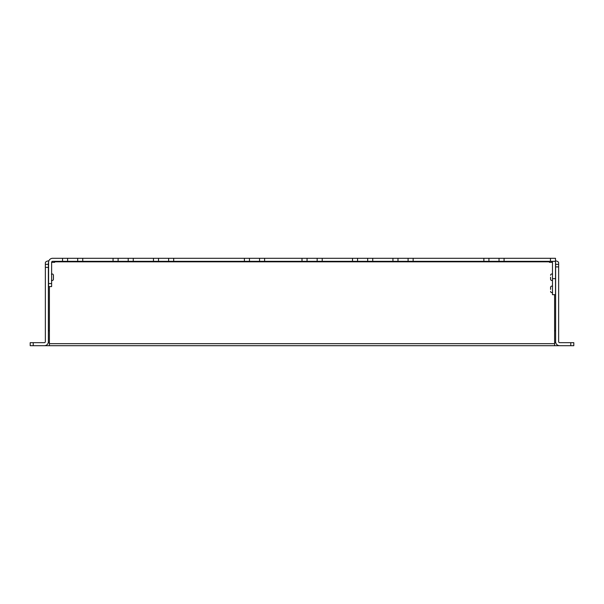 <?xml version="1.0" encoding="UTF-8"?>
<svg xmlns="http://www.w3.org/2000/svg" width="604" height="604" viewBox="0 0 604 604"><rect width="100%" height="100%" fill="white"/><g stroke="black" fill="none" stroke-linecap="round" stroke-linejoin="round"><path stroke-width="0.91" d="M53.439 279.267C53.175 280.422 52.503 280.762 51.415 280.279C52.503 280.762 53.175 280.422 53.439 279.267C53.175 280.422 52.503 280.762 51.415 280.279C52.503 280.762 53.175 280.422 53.439 279.267L53.439 275.228C53.175 274.065 52.503 273.733 51.415 274.216C52.503 273.733 53.175 274.065 53.439 275.228C53.175 274.065 52.503 273.733 51.415 274.216C52.503 273.733 53.175 274.065 53.439 275.228M550.561 277.244L550.561 279.267L550.561 277.244M550.561 289.369L550.561 287.345L550.561 289.369M555.386 261.328A4.039 4.039 0 0 1 555.514 262.34L555.514 294.677L552.479 294.677L552.479 262.34L549.451 262.34L549.451 261.834L54.654 261.834L54.654 261.328M33.733 345.699L30.2 345.699L30.2 342.672L44.349 342.672A1.012 1.012 0 0 0 45.353 341.66L45.353 262.846A4.039 2.023 0 0 1 48.879 260.845M555.612 266.885L555.612 264.363L558.647 264.363L558.647 266.885L555.612 266.885L555.612 341.66A4.039 4.039 0 0 0 559.651 345.699L570.267 345.699M570.772 342.672L573.8 342.672L573.8 345.699L570.772 345.699L570.772 342.672L559.651 342.672A1.012 1.012 0 0 1 558.647 341.66L558.647 266.885M558.647 264.363L558.647 262.846A4.039 2.023 0 0 0 555.514 260.875M49.4 342.672L48.26 342.672M555.74 342.672L554.6 342.672M564.204 345.699L39.796 345.699M408.093 258.301L397.991 258.301L397.991 261.328L408.093 261.328L408.093 258.301L488.923 258.301L488.923 261.328L499.032 261.328L499.032 258.301L488.923 258.301M413.144 258.301L413.144 261.328L483.872 261.328L483.872 258.301M367.677 258.301L357.576 258.301L357.576 261.328L367.677 261.328L367.677 258.301L397.991 258.301M372.728 258.301L372.728 261.328L392.94 261.328L392.94 258.301M317.153 258.301L307.051 258.301L307.051 261.328L317.153 261.328L317.153 258.301L357.576 258.301M322.211 258.301L322.211 261.328L352.517 261.328L352.517 258.301M259.561 258.301L249.46 258.301L249.46 261.328L259.561 261.328L259.561 258.301L307.051 258.301M264.612 258.301L264.612 261.328L302 261.328L302 258.301M168.629 258.301L158.52 258.301L158.52 261.328L168.629 261.328L168.629 258.301L249.46 258.301M173.68 258.301L173.68 261.328L244.409 261.328L244.409 258.301M128.207 258.301L118.105 258.301L118.105 261.328L128.207 261.328L128.207 258.301L158.52 258.301M133.265 258.301L133.265 261.328L153.469 261.328L153.469 258.301M77.69 258.301L67.588 258.301L67.588 261.328L77.69 261.328L77.69 258.301L118.105 258.301M82.74 258.301L82.74 261.328L113.054 261.328L113.054 258.301M51.619 283.563L51.619 286.59L48.592 286.59L48.592 283.563L51.619 283.563L51.619 262.34A1.012 1.012 0 0 1 52.631 261.328L62.537 261.328L62.537 258.301L67.588 258.301M48.592 283.563L48.592 262.34A4.039 4.039 0 0 1 52.631 258.301L62.537 258.301M45.353 264.363L48.388 264.363L48.388 341.66A4.039 4.039 0 0 1 44.349 345.699L33.228 345.699L33.228 342.672M46.365 345.699L46.365 345.156M557.635 345.699L557.635 345.156M48.388 264.363L48.388 262.846A1.012 0.506 180 0 1 48.592 262.544M49.4 345.699L49.4 330.456L48.388 330.969M51.619 262.34L54.654 262.34L54.654 261.834M49.4 343.676L554.6 343.676L554.6 345.699M549.451 261.328L549.451 261.834M554.6 343.676L554.6 294.677M499.032 258.301L555.514 258.301L555.514 261.328L550.463 261.328L550.463 258.301M504.083 258.301L504.083 261.328L550.463 261.328M504.083 261.328L499.032 261.328M488.923 261.328L483.872 261.328M413.144 261.328L408.093 261.328M397.991 261.328L392.94 261.328M372.728 261.328L367.677 261.328M357.576 261.328L352.517 261.328M322.211 261.328L317.153 261.328M307.051 261.328L302 261.328M264.612 261.328L259.561 261.328M249.46 261.328L244.409 261.328M173.68 261.328L168.629 261.328M158.52 261.328L153.469 261.328M133.265 261.328L128.207 261.328M118.105 261.328L113.054 261.328M82.74 261.328L77.69 261.328M67.588 261.328L62.537 261.328M552.479 262.34A1.012 1.012 0 0 0 551.467 261.328M552.479 278.655L555.514 278.655M555.514 262.627A1.012 0.506 180 0 1 555.612 262.846L555.612 264.363M555.612 330.969L554.6 330.456M48.388 267.391L45.353 267.391M49.4 286.59L49.4 330.456M552.584 274.216C551.497 273.733 550.825 274.065 550.561 275.228C550.825 274.065 551.497 273.733 552.584 274.216M552.584 280.279C551.497 280.762 550.825 280.422 550.561 279.267C550.825 280.422 551.497 280.762 552.584 280.279M552.584 286.341C551.497 285.858 550.825 286.19 550.561 287.345M552.584 292.404C551.497 292.887 550.825 292.547 550.561 291.392"/></g></svg>

